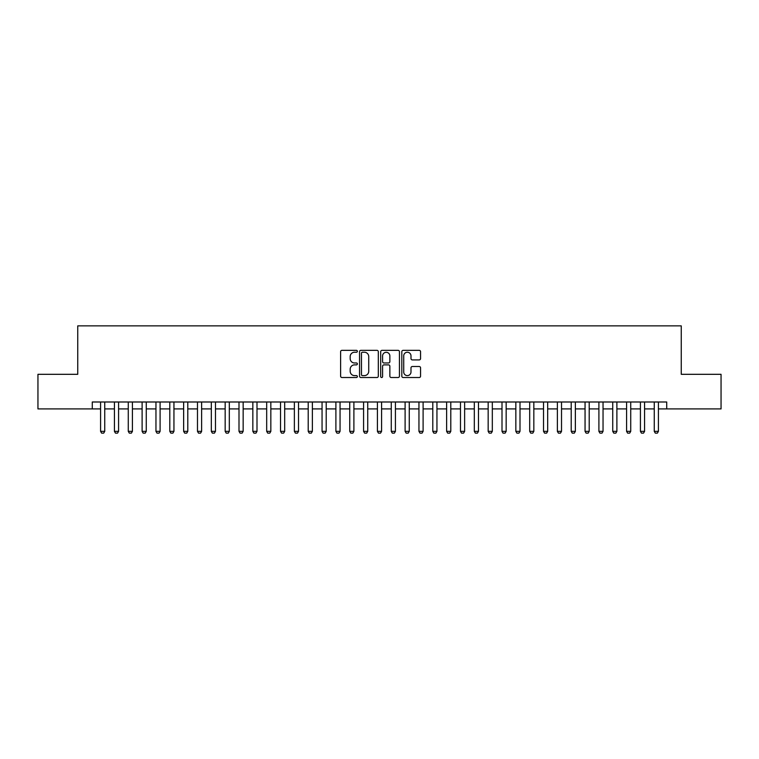 <?xml version="1.0" encoding="UTF-8"?>
<svg xmlns="http://www.w3.org/2000/svg" width="759" height="759" viewBox="0 0 759 759"><rect width="100%" height="100%" fill="white"/><g stroke="black" fill="none" stroke-linecap="round" stroke-linejoin="round"><path stroke-width="1.14" d="M357.356 351.294A0.949 0.949 0 0 0 356.398 350.345L341.967 350.345A1.357 1.357 0 0 0 340.611 351.702L340.611 376.16A1.357 1.357 0 0 0 341.967 377.517L356.398 377.517A0.949 0.949 0 0 0 357.356 376.559A0.949 0.949 0 0 0 356.398 375.61L354.538 375.61A4.345 4.345 0 0 1 350.184 371.265L350.184 369.225A4.345 4.345 0 0 1 354.538 364.88L356.398 364.88A0.949 0.949 0 0 0 357.356 363.931A0.949 0.949 0 0 0 356.398 362.973L354.538 362.973A4.345 4.345 0 0 1 350.184 358.627L350.184 356.588A4.345 4.345 0 0 1 354.538 352.242L356.398 352.242A0.949 0.949 0 0 0 357.356 351.294M419.205 359.918A1.357 1.357 0 0 0 420.562 358.561L420.562 351.702A1.357 1.357 0 0 0 419.205 350.345L403.171 350.345A1.357 1.357 0 0 0 401.815 351.702L401.815 376.16A1.357 1.357 0 0 0 403.171 377.517L419.205 377.517A1.357 1.357 0 0 0 420.562 376.16L420.562 367.868A1.357 1.357 0 0 0 419.205 366.512L412.346 366.512A1.357 1.357 0 0 0 410.989 367.868L410.989 371.976A3.634 3.634 0 0 1 407.355 375.61A3.634 3.634 0 0 1 403.722 371.976L403.722 355.876A3.634 3.634 0 0 1 407.355 352.242A3.634 3.634 0 0 1 410.989 355.876L410.989 358.561A1.357 1.357 0 0 0 412.346 359.918L419.205 359.918M92.275 408.911L37.95 408.911L37.95 374.31L77.75 374.31L77.75 325.867L681.25 325.867L681.25 374.31L721.05 374.31L721.05 408.911L666.725 408.911L666.725 401.995L92.275 401.995L92.275 408.911L100.586 408.911M378.314 351.702A1.357 1.357 0 0 0 376.948 350.345L360.923 350.345A1.357 1.357 0 0 0 359.557 351.702L359.557 376.16A1.357 1.357 0 0 0 360.923 377.517L376.948 377.517A1.357 1.357 0 0 0 378.314 376.16L378.314 351.702M382.052 350.345L398.077 350.345A1.357 1.357 0 0 1 399.443 351.702L399.443 376.16A1.357 1.357 0 0 1 398.077 377.517L391.217 377.517A1.357 1.357 0 0 1 389.86 376.16L389.86 366.236A1.357 1.357 0 0 0 388.504 364.88L383.95 364.88A1.357 1.357 0 0 0 382.593 366.236L382.593 376.559A0.949 0.949 0 0 1 381.644 377.517A0.949 0.949 0 0 1 380.686 376.559L380.686 351.702A1.357 1.357 0 0 1 382.052 350.345M104.742 408.911L114.429 408.911M118.575 408.911L128.271 408.911M132.417 408.911L142.113 408.911M146.259 408.911L155.956 408.911M160.102 408.911L169.798 408.911M173.944 408.911L183.64 408.911M187.786 408.911L197.482 408.911M201.628 408.911L211.325 408.911M215.471 408.911L225.167 408.911M229.313 408.911L239 408.911M243.155 408.911L252.842 408.911M256.997 408.911L266.684 408.911M270.84 408.911L280.526 408.911M284.682 408.911L294.369 408.911M298.524 408.911L308.211 408.911M312.366 408.911L322.053 408.911M326.209 408.911L335.895 408.911M340.051 408.911L349.738 408.911M353.893 408.911L363.58 408.911M367.736 408.911L377.422 408.911M381.578 408.911L391.264 408.911M395.42 408.911L405.107 408.911M409.262 408.911L418.949 408.911M423.105 408.911L432.791 408.911M436.947 408.911L446.634 408.911M450.789 408.911L460.476 408.911M464.631 408.911L474.318 408.911M478.474 408.911L488.16 408.911M492.316 408.911L502.003 408.911M506.158 408.911L515.845 408.911M520 408.911L529.687 408.911M533.833 408.911L543.529 408.911M547.675 408.911L557.372 408.911M561.518 408.911L571.214 408.911M575.36 408.911L585.056 408.911M589.202 408.911L598.898 408.911M603.044 408.911L612.741 408.911M616.887 408.911L626.583 408.911M630.729 408.911L640.425 408.911M644.571 408.911L654.258 408.911M658.414 408.911L666.725 408.911M362.413 352.242A0.949 0.949 0 0 0 361.464 353.191L361.464 374.661A0.949 0.949 0 0 0 362.413 375.61L364.386 375.61A4.345 4.345 0 0 0 368.732 371.265L368.732 356.588A4.345 4.345 0 0 0 364.386 352.242L362.413 352.242M389.86 355.943A3.634 3.634 0 0 0 386.227 352.309A3.634 3.634 0 0 0 382.593 355.943L382.593 361.616A1.357 1.357 0 0 0 383.95 362.973L388.504 362.973A1.357 1.357 0 0 0 389.86 361.616L389.86 355.943M104.742 401.995L104.742 431.34L103.698 433.133L101.621 433.133L100.586 431.34L100.586 401.995M100.586 431.34L104.742 431.34M118.575 401.995L118.575 431.34L117.541 433.133L115.463 433.133L114.429 431.34L114.429 401.995M114.429 431.34L118.575 431.34M132.417 401.995L132.417 431.34L131.383 433.133L129.305 433.133L128.271 431.34L128.271 401.995M128.271 431.34L132.417 431.34M146.259 401.995L146.259 431.34L145.225 433.133L143.147 433.133L142.113 431.34L142.113 401.995M142.113 431.34L146.259 431.34M160.102 401.995L160.102 431.34L159.067 433.133L156.99 433.133L155.956 431.34L155.956 401.995M155.956 431.34L160.102 431.34M173.944 401.995L173.944 431.34L172.91 433.133L170.832 433.133L169.798 431.34L169.798 401.995M169.798 431.34L173.944 431.34M187.786 401.995L187.786 431.34L186.752 433.133L184.674 433.133L183.64 431.34L183.64 401.995M183.64 431.34L187.786 431.34M201.628 401.995L201.628 431.34L200.594 433.133L198.516 433.133L197.482 431.34L197.482 401.995M197.482 431.34L201.628 431.34M215.471 401.995L215.471 431.34L214.436 433.133L212.359 433.133L211.325 431.34L211.325 401.995M211.325 431.34L215.471 431.34M229.313 401.995L229.313 431.34L228.279 433.133L226.201 433.133L225.167 431.34L225.167 401.995M225.167 431.34L229.313 431.34M243.155 401.995L243.155 431.34L242.121 433.133L240.043 433.133L239 431.34L239 401.995M239 431.34L243.155 431.34M256.997 401.995L256.997 431.34L255.963 433.133L253.886 433.133L252.842 431.34L252.842 401.995M252.842 431.34L256.997 431.34M270.84 401.995L270.84 431.34L269.806 433.133L267.728 433.133L266.684 431.34L266.684 401.995M266.684 431.34L270.84 431.34M284.682 401.995L284.682 431.34L283.648 433.133L281.57 433.133L280.526 431.34L280.526 401.995M280.526 431.34L284.682 431.34M298.524 401.995L298.524 431.34L297.49 433.133L295.412 433.133L294.369 431.34L294.369 401.995M294.369 431.34L298.524 431.34M312.366 401.995L312.366 431.34L311.332 433.133L309.255 433.133L308.211 431.34L308.211 401.995M308.211 431.34L312.366 431.34M326.209 401.995L326.209 431.34L325.175 433.133L323.097 433.133L322.053 431.34L322.053 401.995M322.053 431.34L326.209 431.34M340.051 401.995L340.051 431.34L339.017 433.133L336.939 433.133L335.895 431.34L335.895 401.995M335.895 431.34L340.051 431.34M353.893 401.995L353.893 431.34L352.85 433.133L350.781 433.133L349.738 431.34L349.738 401.995M349.738 431.34L353.893 431.34M367.736 401.995L367.736 431.34L366.692 433.133L364.624 433.133L363.58 431.34L363.58 401.995M363.58 431.34L367.736 431.34M381.578 401.995L381.578 431.34L380.534 433.133L378.466 433.133L377.422 431.34L377.422 401.995M377.422 431.34L381.578 431.34M395.42 401.995L395.42 431.34L394.376 433.133L392.308 433.133L391.264 431.34L391.264 401.995M391.264 431.34L395.42 431.34M409.262 401.995L409.262 431.34L408.219 433.133L406.15 433.133L405.107 431.34L405.107 401.995M405.107 431.34L409.262 431.34M423.105 401.995L423.105 431.34L422.061 433.133L419.983 433.133L418.949 431.34L418.949 401.995M418.949 431.34L423.105 431.34M436.947 401.995L436.947 431.34L435.903 433.133L433.825 433.133L432.791 431.34L432.791 401.995M432.791 431.34L436.947 431.34M450.789 401.995L450.789 431.34L449.745 433.133L447.668 433.133L446.634 431.34L446.634 401.995M446.634 431.34L450.789 431.34M464.631 401.995L464.631 431.34L463.588 433.133L461.51 433.133L460.476 431.34L460.476 401.995M460.476 431.34L464.631 431.34M478.474 401.995L478.474 431.34L477.43 433.133L475.352 433.133L474.318 431.34L474.318 401.995M474.318 431.34L478.474 431.34M492.316 401.995L492.316 431.34L491.272 433.133L489.194 433.133L488.16 431.34L488.16 401.995M488.16 431.34L492.316 431.34M506.158 401.995L506.158 431.34L505.114 433.133L503.037 433.133L502.003 431.34L502.003 401.995M502.003 431.34L506.158 431.34M520 401.995L520 431.34L518.957 433.133L516.879 433.133L515.845 431.34L515.845 401.995M515.845 431.34L520 431.34M533.833 401.995L533.833 431.34L532.799 433.133L530.721 433.133L529.687 431.34L529.687 401.995M529.687 431.34L533.833 431.34M547.675 401.995L547.675 431.34L546.641 433.133L544.564 433.133L543.529 431.34L543.529 401.995M543.529 431.34L547.675 431.34M561.518 401.995L561.518 431.34L560.484 433.133L558.406 433.133L557.372 431.34L557.372 401.995M557.372 431.34L561.518 431.34M575.36 401.995L575.36 431.34L574.326 433.133L572.248 433.133L571.214 431.34L571.214 401.995M571.214 431.34L575.36 431.34M589.202 401.995L589.202 431.34L588.168 433.133L586.09 433.133L585.056 431.34L585.056 401.995M585.056 431.34L589.202 431.34M603.044 401.995L603.044 431.34L602.01 433.133L599.933 433.133L598.898 431.34L598.898 401.995M598.898 431.34L603.044 431.34M616.887 401.995L616.887 431.34L615.853 433.133L613.775 433.133L612.741 431.34L612.741 401.995M612.741 431.34L616.887 431.34M630.729 401.995L630.729 431.34L629.695 433.133L627.617 433.133L626.583 431.34L626.583 401.995M626.583 431.34L630.729 431.34M644.571 401.995L644.571 431.34L643.537 433.133L641.459 433.133L640.425 431.34L640.425 401.995M640.425 431.34L644.571 431.34M658.414 401.995L658.414 431.34L657.379 433.133L655.302 433.133L654.258 431.34L654.258 401.995M654.258 431.34L658.414 431.34"/></g></svg>
